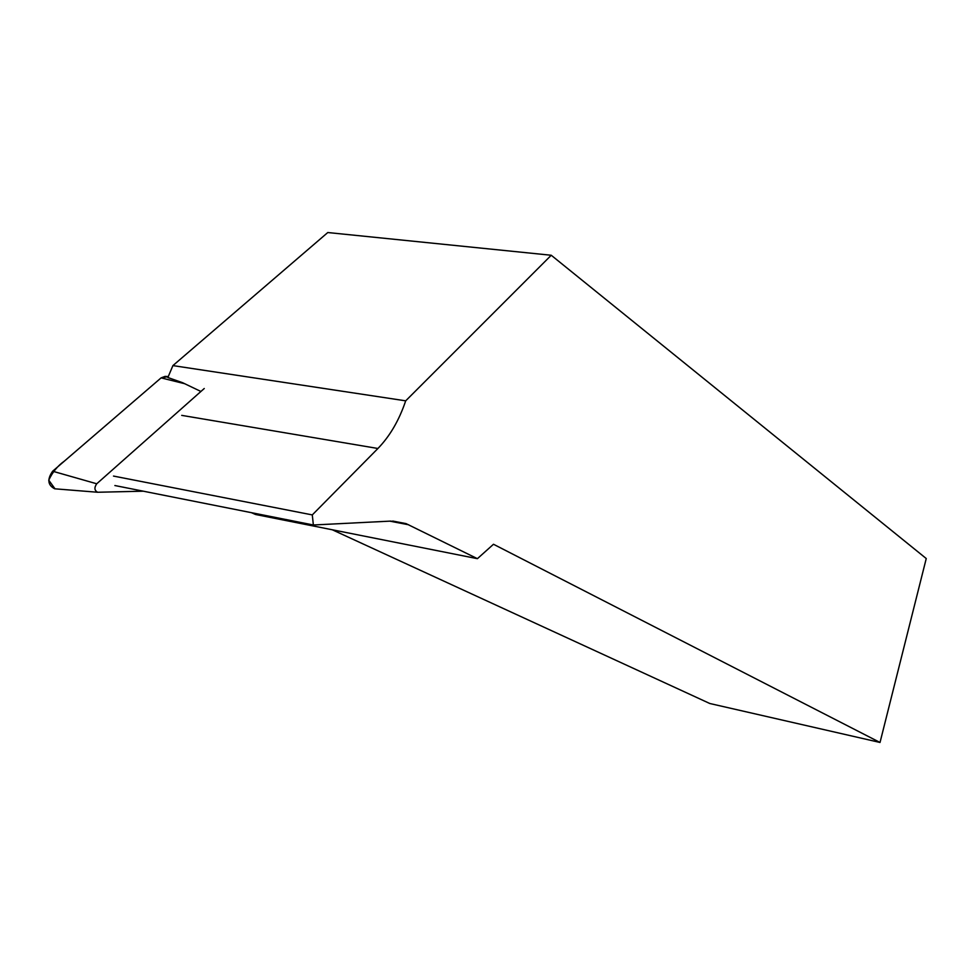 <?xml version="1.0" encoding="UTF-8"?>
<svg xmlns="http://www.w3.org/2000/svg" width="975" height="975" viewBox="0 0 975 975"><rect width="100%" height="100%" fill="white"/><g stroke="black" fill="none" stroke-linecap="round" stroke-linejoin="round"><path stroke-width="1.46" d="M204.25 388.513L96.732 483.783C94.075 487.683 94.38 490.51 97.658 492.253L143.325 491.193M55.429 488.828L54.685 488.792C47.714 485.148 47.032 479.286 52.65 471.217L161.094 377.886L165.019 376.399L168.358 376.557L161.082 377.898L64.374 461.114C57.647 465.855 52.431 472.217 48.75 480.188L55.014 488.828M332.28 529.778L709.788 703.499L880.023 742.463L493.484 544.257L477.409 558.675L255.523 514.483L251.489 512.692M880.023 742.463L926.25 558.541L551.241 255.255L327.783 232.538L172.904 365.601L167.883 377.52L182.496 382.663L200.899 391.462M181.716 415.374L377.922 448.488L312.293 514.91L313.365 524.989L390.756 521.101L406.039 523.612L477.409 558.675M377.922 448.488C389.866 436.178 399.128 420.298 405.697 400.835L172.904 365.601M405.697 400.835L551.241 255.255M312.293 514.91L113.502 476.068M313.365 524.989L114.879 485.538M184.872 383.748L161.094 377.886M52.65 471.217L96.732 483.783M165.019 376.399L168.029 377.227M408.683 524.782L389.793 521.15M97.658 492.253L54.685 488.792M406.039 523.612L392.742 521.052"/></g></svg>
